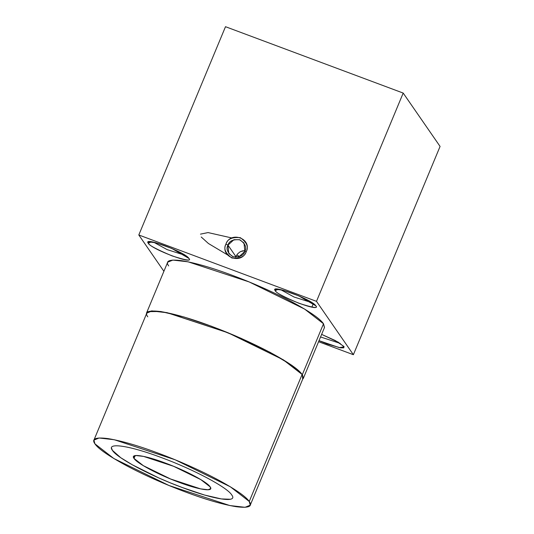 <?xml version="1.0" encoding="UTF-8"?>
<svg xmlns="http://www.w3.org/2000/svg" width="534" height="534" viewBox="0 0 534 534"><rect width="100%" height="100%" fill="white"/><g stroke="black" fill="none" stroke-linecap="round" stroke-linejoin="round"><path stroke-width="0.8" d="M303.352 378.286L324.498 327.482L323.511 323.764L302.364 374.561L303.352 378.286L302.691 379.153M225.502 26.7L403.19 93.07L440.076 146.429L403.19 93.07L316.495 301.35L138.807 234.98L163.898 271.292L138.807 234.98L225.502 26.7L138.807 234.98L316.495 301.35L353.374 354.709L316.495 301.35L403.19 93.07L225.502 26.7M318.578 341.713L353.374 354.709L440.076 146.429L353.374 354.709L318.578 341.713M168.671 265.925C165.019 260.832 169.418 259.09 181.874 260.699C195.624 262.995 212.565 267.921 232.697 275.471C251.647 282.513 273.421 292.051 291.364 301.59C309.493 311.409 320.206 318.798 323.511 323.764L324.425 327.669M315.808 305.802C321.722 312.884 278.368 296.697 275.19 290.636C269.276 283.554 312.63 299.748 315.808 305.802L298.726 295.856L282.8 290.156L275.39 289.268L275.19 290.636L278.381 289.221L275.19 290.636C275.698 292.605 283.641 296.831 299.013 303.299C313.024 307.804 318.624 308.639 315.808 305.802L315.981 306.089M188.889 258.403C194.803 265.478 151.449 249.291 148.272 243.23C142.358 236.148 185.712 252.342 188.889 258.403L171.808 248.45L155.881 242.75L148.472 241.862L148.272 243.23L151.462 241.822L148.272 243.23C148.779 245.199 156.716 249.425 172.095 255.899C186.106 260.398 191.699 261.233 188.889 258.403L189.063 258.683M343.909 346.459L343.769 347.854L340.445 347.834L327.115 343.956L319.018 340.652L339.297 347.634L344.123 346.833L338.182 342.154L321.628 334.377L335.365 340.585L343.909 346.459M146.383 314.092L146.536 313.004L151.723 310.875L167.002 312.63L228.038 332.749L283.387 359.829L302.364 374.561L323.511 323.764L304.534 309.032L249.184 281.945L188.148 261.834L172.862 260.078L167.683 262.207L146.536 313.004M302.685 379.167L302.364 374.561L291.998 365.403L270.217 352.393L240.988 338.276L211.551 326.267L183.996 316.989L160.727 311.496L148.031 311.629L146.376 314.112M147.778 316.822C144.14 311.749 148.525 310.007 160.941 311.609C174.645 313.899 191.532 318.805 211.597 326.334C231.589 333.77 251.08 342.448 270.07 352.373C288.14 362.152 298.82 369.521 302.111 374.467L303.018 378.359M250.232 505.177L303.098 378.179L302.111 374.467L249.244 501.466L250.232 505.177L245.066 507.3L229.827 505.551L168.991 485.499L113.822 458.506L94.912 443.821C98.196 448.767 108.876 456.136 126.952 465.922C144.821 475.427 166.521 484.932 185.425 491.961C205.477 499.477 222.364 504.39 236.081 506.679C248.497 508.281 252.882 506.546 249.244 501.466C245.96 496.527 235.28 489.157 217.204 479.372C199.336 469.867 177.635 460.361 158.732 453.333C138.68 445.81 121.792 440.904 108.075 438.608C95.659 437.006 91.274 438.748 94.912 443.821L93.924 440.116L99.097 437.993L114.329 439.742L175.165 459.787L230.334 486.788L249.244 501.466L302.111 374.467L283.2 359.782L228.031 332.789L167.195 312.744L151.956 310.995L146.79 313.111L93.924 440.116M111.452 447.953L112.427 450.362C105.852 441.992 129.682 445.536 161.762 457.718C193.441 469.353 227.29 487.348 231.729 494.925C238.304 503.295 214.474 499.751 182.394 487.575C150.721 475.941 116.866 457.945 112.427 450.369L120.757 457.725L132.325 464.794L158.738 477.923L170.299 482.849L182.394 487.569L204.535 495.031L221.33 498.923L230.494 499.27M246.261 251.634C241.495 265.011 219.801 256.941 225.955 244.051C230.721 230.675 252.415 238.751 246.261 251.634L244.839 251.427C243.658 255.592 239.673 257.361 232.891 256.714C227.471 252.802 225.829 248.937 227.971 245.126L225.955 244.051C223.379 248.637 225.355 253.29 231.876 258.002C240.046 258.776 244.839 256.654 246.261 251.634C248.837 247.048 246.862 242.396 240.333 237.683C232.17 236.909 227.377 239.032 225.955 244.051L227.971 245.126L228.792 253.537L233.265 256.847L238.892 256.847L244.839 251.427L244.018 243.01L239.539 239.699L233.919 239.699L227.971 245.126L235.894 256.594L227.971 245.126C229.153 240.954 233.131 239.192 239.92 239.833C245.34 243.751 246.982 247.616 244.839 251.427L246.261 251.634M235.641 257.275L235.814 256.794M200.477 234.139L208.04 232.577L231.916 237.977M245.139 250.593L240.801 251.474M235.981 256.4L237.537 253.944L239.813 252.008L242.449 250.887L245.133 250.62M134.001 458.419L135.155 455.649L134.001 458.419C129.815 453.079 145.014 455.342 165.493 463.118C185.705 470.541 207.326 482.028 210.156 486.868L200.824 479.619L173.603 466.302L143.586 456.41L136.07 455.542L133.52 456.59L134.001 458.419L143.339 465.668L170.56 478.985L200.577 488.877L208.093 489.745L210.643 488.697L210.156 486.868C214.348 492.208 199.149 489.945 178.663 482.175C158.451 474.746 136.838 463.258 134.001 458.419M227.451 254.851L208.427 243.504L201.238 237.009M236.762 254.965L239.719 256.547M340.178 343.375L320.554 336.967L340.178 343.375M185.158 255.319L167.129 249.612L153.705 242.222L167.129 249.612L185.158 255.319M312.076 302.725L294.047 297.017L280.624 289.628L294.047 297.017L312.076 302.725M275.731 289.134L275.39 289.268M148.812 241.728L148.472 241.862M133.707 456.143L133.52 456.59M311.869 307.103L313.338 303.579"/></g></svg>
